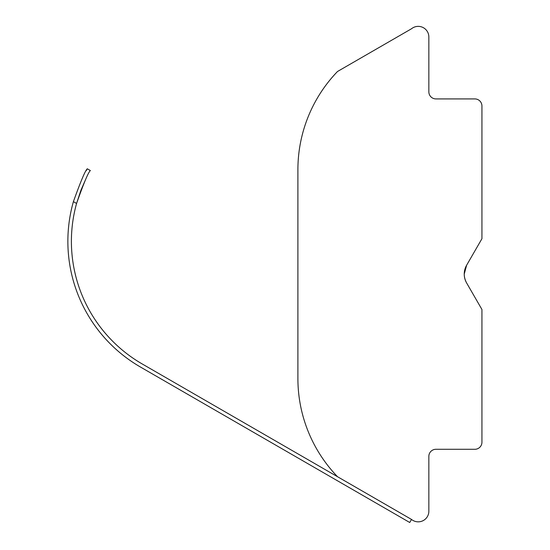 <?xml version="1.0" encoding="UTF-8"?>
<svg xmlns="http://www.w3.org/2000/svg" width="550" height="550" viewBox="0 0 550 550"><rect width="100%" height="100%" fill="white"/><g stroke="black" fill="none" stroke-linecap="round" stroke-linejoin="round"><path stroke-width="0.82" d="M411.51 519.434L409.736 522.5L140.415 367.008A145.104 145.104 0 0 1 73.404 201.637C80.726 181.246 85.36 170.301 87.306 168.795L86.171 170.796L87.306 168.795L90.372 170.562C88.399 172.067 83.799 183.033 76.567 203.459A141.563 141.563 0 0 0 142.182 363.942L337.514 476.712A141.563 141.563 0 0 1 297.901 378.503L297.901 169.696A141.563 141.563 0 0 1 337.514 71.493L410.891 29.122A10.615 10.615 0 0 0 411.909 28.456A10.615 10.615 0 0 1 428.849 36.981L428.849 91.836A7.081 7.081 0 0 0 435.93 98.917L474.856 98.917A7.081 7.081 0 0 1 481.938 105.999L481.938 238.714L466.613 265.251A17.696 17.696 0 0 0 466.613 282.947L481.938 309.492L481.938 442.207A7.081 7.081 0 0 1 474.856 449.288L435.93 449.288A7.081 7.081 0 0 0 428.849 456.362L428.849 511.218A10.615 10.615 0 0 1 411.51 519.434L337.514 476.712M85.498 179.761L81.029 190.039L85.498 179.761M80.802 190.63L76.567 203.459L80.857 190.486M141.488 363.536L142.182 363.942M464.241 274.058L466.613 265.251C463.457 271.143 463.457 277.042 466.613 282.947M140.415 367.008L277.64 446.236M73.404 201.637L76.567 203.459"/></g></svg>
